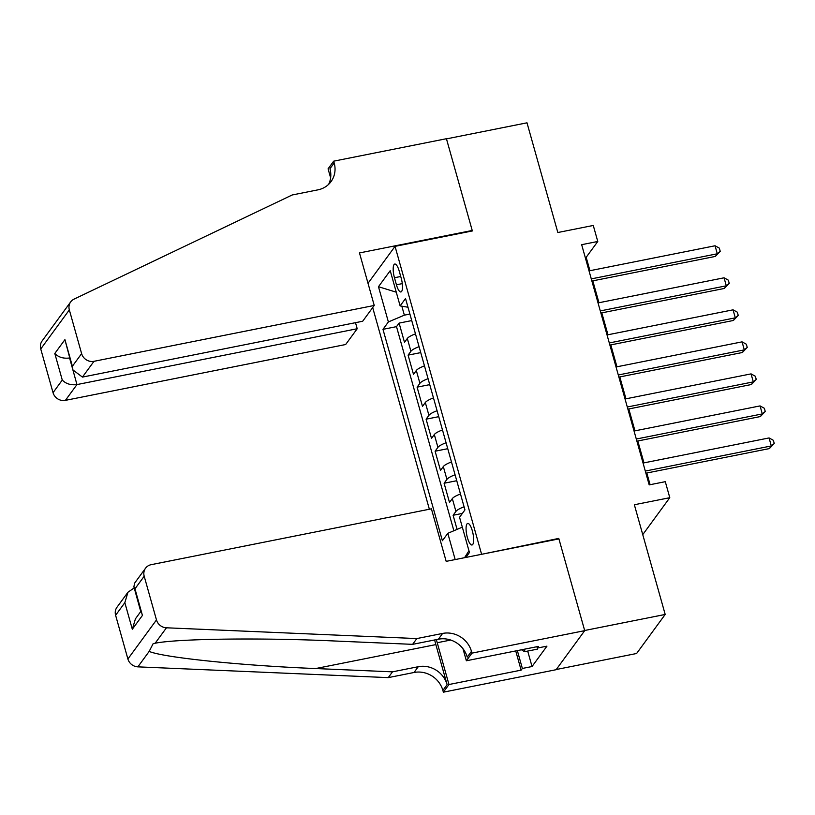 <?xml version="1.0" encoding="UTF-8"?>
<svg xmlns="http://www.w3.org/2000/svg" width="815" height="815" viewBox="0 0 815 815"><rect width="100%" height="100%" fill="white"/><g stroke="black" fill="none" stroke-linecap="round" stroke-linejoin="round"><path stroke-width="1.22" d="M472.333 530.84A10.982 3.189 -101.3 0 0 467.718 523.444A10.982 3.189 -101.3 0 0 467.392 537.594A10.982 3.189 -101.3 0 0 472.007 544.991A10.982 3.189 -101.3 0 0 472.333 530.84M556.268 669.512L636.607 653.498L665.193 614.449L584.661 630.494L558.774 538.409L481.033 554.414M372.689 307.581L429.373 509.243M481.471 553.823L395.041 246.354L472.354 230.951L446.467 138.876L526.999 122.821L557.837 232.52L593.269 225.46L597.772 241.474L581.666 244.683L649.188 484.884L665.295 481.675L669.787 497.69L634.355 504.75L665.193 614.449M415.467 333.865A13.733 3.382 164.3 0 0 407.317 338.47L404.495 342.32L399.095 323.107L411.738 320.58M419.073 346.681A13.733 3.382 164.3 0 0 410.913 351.275L408.091 355.136L420.744 352.61M408.091 355.136L413.5 374.35L416.312 370.499A13.733 3.382 164.3 0 1 424.472 365.894M433.478 397.924A13.733 3.382 164.3 0 0 425.318 402.518L422.496 406.379L417.097 387.156L429.739 384.639M442.484 429.953A13.733 3.382 164.3 0 0 434.324 434.548L431.502 438.399L426.102 419.185L438.745 416.669M451.479 461.973A13.733 3.382 164.3 0 0 443.319 466.577L440.507 470.428L435.098 451.215L447.751 448.698M460.485 494.002A13.733 3.382 164.3 0 0 452.325 498.607L449.503 502.458L444.104 483.244L456.746 480.718M394.46 277.742L396.436 284.792A10.646 3.097 -101.3 0 0 400.909 291.953A10.646 3.097 -101.3 0 0 401.224 278.241L399.248 271.201A10.646 3.097 -101.3 0 0 394.776 264.04A10.646 3.097 -101.3 0 0 394.46 277.742L400.736 276.489M368.013 283.294L395.041 246.354M465.844 557.44L469.45 552.519L459.548 517.28L464.947 509.895L405.534 298.514L400.124 305.9L407.989 307.235M455.178 559.569L447.802 533.326L442.392 540.722L382.979 329.341L388.378 321.945L378.476 286.717L390.222 270.672L400.124 305.9M399.095 323.107L396.508 326.642L453.873 530.748M464.081 506.818A13.733 3.382 -15.7 0 0 455.931 511.413L453.109 515.274L457.072 529.383M444.104 483.244L446.926 479.393A13.733 3.382 -15.7 0 1 455.086 474.788M435.098 451.215L437.92 447.364A13.733 3.382 -15.7 0 1 446.08 442.759M426.102 419.185L428.924 415.334A13.733 3.382 -15.7 0 1 437.074 410.729M417.097 387.156L419.919 383.305A13.733 3.382 -15.7 0 1 428.079 378.7M401.836 306.196L404.362 315.161L388.378 321.945M409.904 314.05L404.362 315.161M642.76 534.63L669.787 497.69M589.948 270.702L586.179 257.306L597.772 241.474M650.105 484.701L646.815 473.016M643.962 462.869L637.809 440.986M634.966 430.84L628.813 408.957M625.961 398.81L619.808 376.927M616.955 366.791L610.802 344.898M607.959 334.761L601.806 312.879M598.954 302.732L592.8 280.849M585.262 257.489L586.179 257.306M396.508 326.642L382.979 329.341M453.109 515.274L462.37 513.419M447.802 533.326L462.319 527.162M396.273 292.188L378.476 286.717M464.56 557.694L468.951 550.746M558.774 538.409L558.346 539.01M591.884 281.032L715.366 256.419L717.302 253.781L591.283 278.893M715.05 245.773L719.339 248.137L720.236 251.336L717.302 253.781L715.05 245.773L589.031 270.886M720.236 251.336L715.366 256.419M537.554 648.027L537.462 649.127L524.575 651.694L521.478 649.789M524.799 649.127L524.575 651.694M374.238 305.462L93.99 361.31L82.437 377.09L362.685 321.242L374.238 305.462L359.476 252.935L472.221 230.472L446.426 138.713L333.681 161.176L328.078 168.827L330.615 177.843M355.503 322.679L357.204 328.74L345.652 344.521L65.404 400.359A10.3 9.525 -143.8 0 1 53.036 392.677L40.75 348.963A10.3 9.525 -143.8 0 1 42.105 340.955L70.691 301.896A10.3 9.525 36.2 0 1 74.063 299.115L292.157 194.989L317.931 189.854A24.032 22.219 36.2 0 0 331.022 181.623A24.032 22.219 36.2 0 0 334.181 162.939L333.681 161.176M53.036 392.677L62.276 380.065L54.799 353.486L64.925 339.651L72.392 366.241L81.622 353.629L69.336 309.904L40.75 348.963M471.783 231.063L472.221 230.472M357.204 328.74L76.956 384.578L65.404 400.359M70.691 301.896A10.3 9.525 36.2 0 0 69.336 309.904M81.622 353.629A10.3 9.525 36.2 0 0 93.99 361.31M328.649 184.333A24.032 22.219 36.2 0 0 329.953 168.715L334.181 162.939M69.581 357.979L76.956 384.578C70.803 385.332 65.913 383.824 62.276 380.065M54.799 353.486C58.436 357.245 63.336 358.753 69.479 357.999L69.56 357.897M64.925 339.651L72.953 369.979L82.437 377.09M72.392 366.241L72.953 369.979M134.22 587.941L140.751 611.545M416.842 638.563L412.614 644.349L335.841 641.048C262.664 637.605 177.334 638.644 155.145 643.239L153.179 643.595L149.165 651.409C163.479 657.573 242.126 665.661 315.711 668.545L392.494 671.845L418.258 666.711A24.032 22.219 -143.8 0 1 447.109 684.631L442.881 690.417L443.37 692.18L556.115 669.706L584.701 630.657L558.917 538.898L446.172 561.362L431.41 508.835L151.152 564.683A10.3 9.525 36.2 0 0 145.549 568.208A10.3 9.525 36.2 0 0 144.194 576.215L156.48 619.93A10.3 9.525 36.2 0 0 166.454 627.795L416.842 638.563L442.616 633.428A24.032 22.219 -143.8 0 1 471.467 651.358L471.966 653.121L584.701 630.657M392.494 671.845L388.256 677.622L414.03 672.487A24.032 22.219 -143.8 0 1 442.881 690.417M471.467 651.358L467.24 657.135A24.032 22.219 -143.8 0 0 438.389 639.215L412.614 644.349M144.194 576.215L134.964 588.827L142.431 615.417L132.315 629.241L124.838 602.662L115.608 615.274L127.894 658.989L156.48 619.93M149.165 651.409L137.867 666.853L388.256 677.622M471.966 653.121L466.363 660.771L538.511 646.397L537.279 648.078L536.891 646.713M527.692 651.073L532.032 666.527L546.947 646.152L537.279 648.078M532.032 666.527L522.364 668.453L521.131 670.144L448.973 684.519L443.37 692.18M436.392 639.612A38.621 11.227 -101.3 0 0 437.227 642.729L448.973 684.519M466.363 660.771L462.971 648.72M434.639 639.958A44.713 12.999 -101.3 0 0 435.852 644.604L447.109 684.631M137.867 666.853A10.3 9.525 -143.8 0 1 127.894 658.989M115.608 615.274A10.3 9.525 -143.8 0 1 116.963 607.267L127.955 592.23L134.118 587.961M521.131 670.144L515.732 650.93M517.352 650.615L522.364 668.453M134.964 588.827L133.905 586.81L134.546 583.234L145.549 568.208M142.431 615.417L133.905 586.81M132.315 629.241L135.433 618.819L140.822 611.444M124.838 602.662L127.955 592.23M600.889 313.052L724.372 288.449L726.308 285.81L600.288 310.923M724.056 277.803L728.335 280.166L729.242 283.365L726.308 285.81L724.056 277.803L598.037 302.915M729.242 283.365L724.372 288.449M609.885 345.081L733.378 320.478L735.303 317.84L609.284 342.952M733.052 309.832L737.341 312.186L738.237 315.395L735.303 317.84L733.052 309.832L607.043 334.945M738.237 315.395L733.378 320.478M618.891 377.111L742.373 352.508L744.309 349.869L618.29 374.981M742.058 341.862L746.346 344.215L747.243 347.424L744.309 349.869L742.058 341.862L616.038 366.974M747.243 347.424L742.373 352.508M627.896 409.14L751.379 384.527L753.315 381.889L627.295 407.001M751.063 373.881L755.342 376.245L756.249 379.444L753.315 381.889L751.063 373.881L625.044 398.993M756.249 379.444L751.379 384.527M636.892 441.17L760.385 416.557L762.31 413.918L636.291 439.03M760.059 405.911L764.348 408.274L765.244 411.473L762.31 413.918L760.059 405.911L634.05 431.023M765.244 411.473L760.385 416.557M645.898 473.189L769.391 448.586L771.316 445.948L645.297 471.06M769.065 437.94L773.354 440.304L774.25 443.503L771.316 445.948L769.065 437.94L643.045 463.052M774.25 443.503L769.391 448.586M410.913 351.275L407.317 338.47M455.931 511.413L452.325 498.607M446.926 479.393L443.319 466.577M437.92 447.364L434.324 434.548M428.924 415.334L425.318 402.518M419.919 383.305L416.312 370.499M402.294 283.62L396.436 284.792M418.258 666.711L414.03 672.487M438.389 639.215L442.616 633.428M166.454 627.795L155.145 643.239M315.711 668.545L435.852 644.604M450.715 640.04L437.227 642.729"/></g></svg>
